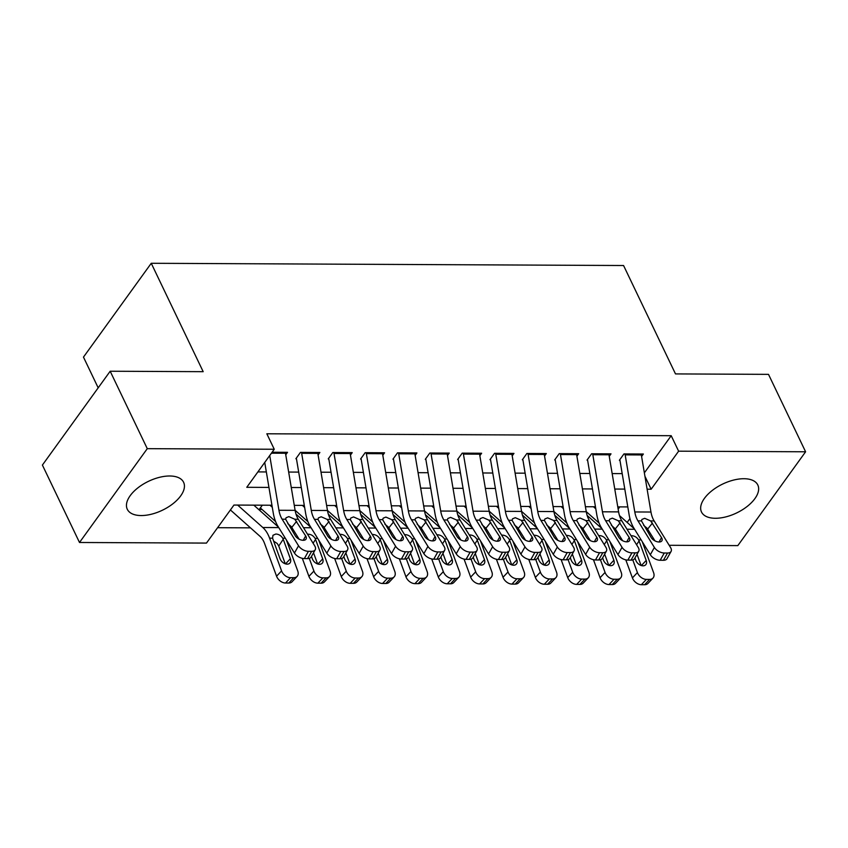 <?xml version="1.0" encoding="UTF-8"?>
<svg xmlns="http://www.w3.org/2000/svg" width="848" height="848" viewBox="0 0 848 848"><rect width="100%" height="100%" fill="white"/><g stroke="black" fill="none" stroke-linecap="round" stroke-linejoin="round"><path stroke-width="1.27" d="M169.727 475.993A31.217 16.038 -25.6 0 1 183.603 482.289A31.217 16.038 -25.6 0 1 172.95 503.723A31.217 16.038 -25.6 0 1 141.15 515.552A31.217 16.038 -25.6 0 1 127.285 509.266A31.217 16.038 -25.6 0 1 137.927 487.833A31.217 16.038 -25.6 0 1 169.727 475.993M743.94 478.717A31.217 16.038 -25.6 0 1 757.815 485.014A31.217 16.038 -25.6 0 1 747.173 506.447A31.217 16.038 -25.6 0 1 715.373 518.276A31.217 16.038 -25.6 0 1 701.497 511.991A31.217 16.038 -25.6 0 1 712.14 490.557A31.217 16.038 -25.6 0 1 743.94 478.717M98.188 387.833L83.475 357.103L151.251 263.283L623.566 265.519L675.496 373.915L768.5 374.36L805.6 451.783L737.824 545.614L669.178 545.285M644.406 545.169L643.526 545.169M612.065 545.02L611.175 545.01M217.597 527.7L250.499 527.848M271.954 505.238L233.953 505.058L206.467 543.091L79.5 542.487L147.276 448.666L274.254 449.26L246.768 487.303L268.943 487.409M147.276 448.666L110.176 371.233L42.4 465.064L79.5 542.487M285.744 454.772L287.514 452.323L272.091 452.249M318.095 454.931L319.866 452.482L300.457 452.387L295.878 458.726M350.447 455.079L352.217 452.631L332.808 452.546L328.229 458.885M382.798 455.238L384.568 452.79L365.159 452.694L360.58 459.033M415.149 455.387L416.919 452.938L397.511 452.843L392.931 459.192M447.5 455.535L449.27 453.097L429.862 453.002L425.283 459.34M479.851 455.694L481.622 453.245L462.202 453.15L457.623 459.499M512.203 455.842L513.962 453.404L494.554 453.309L489.974 459.648M544.554 456.001L546.313 453.553L526.905 453.457L522.326 459.796M576.905 456.15L578.665 453.712L559.256 453.616L554.677 459.955M609.246 456.309L611.016 453.86L591.607 453.765L587.028 460.104M262.318 505.185L259.244 509.447L262.032 509.457M618.15 509.139L619.782 506.881M644.363 472.855L671.203 435.702L266.834 433.784L274.254 449.26M257.898 471.901L266.346 471.944M288.659 472.05L298.697 472.103M321.01 472.209L331.038 472.251M353.362 472.357L363.389 472.41M385.713 472.516L395.74 472.559M418.064 472.665L428.092 472.718M450.415 472.824L460.443 472.866M482.766 472.972L492.794 473.025M515.107 473.131L525.145 473.173M547.458 473.279L557.496 473.332M579.809 473.438L589.848 473.481M612.161 473.587L622.199 473.629M641.597 456.457L643.367 454.019L623.958 453.924L619.379 460.263M110.176 371.233L203.181 371.678L151.251 263.283M671.203 435.702L678.623 451.178L805.6 451.783M647.119 489.201L651.147 489.222L678.623 451.178M291.267 487.515L301.294 487.558M323.618 487.664L333.646 487.717M355.969 487.823L365.997 487.865M388.32 487.971L398.348 488.024M420.672 488.13L430.699 488.172M453.012 488.278L463.05 488.331M485.363 488.437L495.402 488.48M517.715 488.586L527.753 488.639M550.066 488.745L560.104 488.787M582.417 488.893L592.445 488.946M614.768 489.052L624.796 489.095M627.806 506.924L617.768 506.871M595.455 506.765L585.417 506.722M563.104 506.616L553.076 506.563M530.753 506.457L520.725 506.415M498.401 506.309L488.374 506.267M466.05 506.161L456.023 506.108M433.699 506.002L423.671 505.959M401.348 505.853L391.32 505.8M369.007 505.694L358.969 505.652M336.656 505.546L326.618 505.493M304.305 505.387L294.267 505.344M611.069 544.713L611.503 544.109M627.16 522.432L629.937 518.584M644.936 476.258L651.147 489.222M641.162 454.009A14.013 8.247 90.3 0 1 641.342 454.941L650.967 512.033A20.013 11.787 -89.7 0 0 654.147 520.958L670.567 547.543A8.003 4.441 29.3 0 1 671.075 551.433A8.003 4.441 29.3 0 1 667.503 553.023L664.27 553.002L660.189 560.263L663.422 560.284L667.503 553.023M619.941 460.263L629.121 514.757A30.019 17.681 -89.7 0 0 633.891 528.134L650.31 554.73L654.391 547.469A8.003 4.441 29.3 0 0 664.27 553.002M624.987 453.924A14.013 8.247 90.3 0 1 625.167 454.857L634.792 511.959A20.013 11.787 -89.7 0 0 637.972 520.873L654.391 547.469M654.985 540.886L647.066 528.198L643.632 525.357M660.189 560.263A8.003 4.441 -150.7 0 1 650.31 554.73M671.075 551.433L666.994 558.694A8.003 4.441 -150.7 0 1 663.422 560.284M650.66 520.937L661.525 537.611A6.402 3.551 -150.7 0 1 661.938 540.727A6.402 3.551 -150.7 0 1 659.076 541.999A6.402 3.551 -150.7 0 1 651.179 537.568L641.448 520.895L641.947 519.421L644.703 518.308L650.66 520.937L654.147 520.958M586.254 511.63L599.101 523.089M625.803 559.871L632.417 577.891L637.42 572.57A8.003 5.47 43.3 0 0 646.377 579.385L641.364 584.707A8.003 5.47 -136.7 0 1 632.417 577.891M632.778 559.913L637.42 572.57M593.494 506.765L595.794 508.811M619.485 515.584L634.272 528.77M642.233 541.649L653.596 572.654A8.003 5.47 43.3 0 1 652.96 578.113L647.946 583.424A8.003 5.47 -136.7 0 1 644.607 584.717L641.364 584.707M631.675 535.713C634.527 535.841 636.837 537.24 638.597 539.911L639.063 540.939L636.583 544.734M644.607 584.717L649.61 579.407L646.377 579.385M649.61 579.407A8.003 5.47 43.3 0 0 652.96 578.113M641.374 565.574L646.208 560.433L639.063 540.939M646.208 560.433A6.402 4.378 -136.7 0 1 645.699 564.8A6.402 4.378 -136.7 0 1 643.028 565.828A6.402 4.378 -136.7 0 1 635.862 560.38L634.972 557.963M637.018 554.327L641.109 565.489M608.811 453.85A14.013 8.247 90.3 0 1 608.991 454.782L618.616 511.885A20.013 11.787 -89.7 0 0 621.796 520.799L638.215 547.395A8.003 4.441 29.3 0 1 638.724 551.285A8.003 4.441 29.3 0 1 635.152 552.864L631.919 552.854L627.838 560.115L631.071 560.125L635.152 552.864M587.59 460.114L596.769 514.598A30.019 17.681 -89.7 0 0 601.539 527.986L617.969 554.571L622.04 547.31A8.003 4.441 29.3 0 0 631.919 552.854M592.635 453.775A14.013 8.247 90.3 0 1 592.816 454.708L602.44 511.8A20.013 11.787 -89.7 0 0 605.62 520.725L622.04 547.31M622.633 540.727L615.319 528.876L611.291 525.198M627.838 560.115A8.003 4.441 -150.7 0 1 617.969 554.571M638.724 551.285L634.654 558.535A8.003 4.441 -150.7 0 1 631.071 560.125M618.309 520.789L629.184 537.462A6.402 3.551 -150.7 0 1 629.587 540.568A6.402 3.551 -150.7 0 1 626.725 541.84A6.402 3.551 -150.7 0 1 618.828 537.409L609.097 520.746L609.595 519.273L612.351 518.149L618.309 520.789L621.796 520.799M576.46 453.701A14.013 8.247 90.3 0 1 576.64 454.634L586.265 511.726A20.013 11.787 -89.7 0 0 589.445 520.651L605.864 547.236A8.003 4.441 29.3 0 1 606.373 551.126A8.003 4.441 29.3 0 1 602.801 552.716L599.568 552.695L595.487 559.956L598.72 559.977L602.801 552.716M555.239 459.955L564.429 514.45A30.019 17.681 -89.7 0 0 569.188 527.827L585.618 554.422L589.689 547.161A8.003 4.441 29.3 0 0 599.568 552.695M560.295 453.616A14.013 8.247 90.3 0 1 560.464 454.549L570.089 511.651A20.013 11.787 -89.7 0 0 573.269 520.566L589.689 547.161M590.293 540.579L582.364 527.891L578.94 525.05M595.487 559.956A8.003 4.441 -150.7 0 1 585.618 554.422M606.373 551.126L602.303 558.387A8.003 4.441 -150.7 0 1 598.72 559.977M585.957 520.63L596.833 537.303A6.402 3.551 -150.7 0 1 597.236 540.42A6.402 3.551 -150.7 0 1 594.374 541.692A6.402 3.551 -150.7 0 1 586.477 537.261L576.757 520.587L577.255 519.114L580 518.001L585.957 520.63L589.445 520.651M544.119 453.542A14.013 8.247 90.3 0 1 544.289 454.475L553.914 511.577A20.013 11.787 -89.7 0 0 557.094 520.492L573.513 547.087A8.003 4.441 29.3 0 1 574.032 550.977A8.003 4.441 29.3 0 1 570.45 552.557L567.217 552.546L563.136 559.807L566.369 559.818L570.45 552.557M522.887 459.807L532.078 514.301A30.019 17.681 -89.7 0 0 536.837 527.679L553.267 554.263L557.337 547.002A8.003 4.441 29.3 0 0 567.217 552.546M527.944 453.468A14.013 8.247 90.3 0 1 528.113 454.401L537.738 511.492A20.013 11.787 -89.7 0 0 540.918 520.418L557.337 547.002M557.942 540.42L550.013 527.742L546.589 524.891M563.136 559.807A8.003 4.441 -150.7 0 1 553.267 554.263M574.032 550.977L569.951 558.238A8.003 4.441 -150.7 0 1 566.369 559.818M553.606 520.481L564.482 537.155A6.402 3.551 -150.7 0 1 564.885 540.261A6.402 3.551 -150.7 0 1 562.023 541.533A6.402 3.551 -150.7 0 1 554.126 537.102L544.405 520.439L544.904 518.965L547.649 517.842L553.606 520.481L557.094 520.492M511.768 453.394A14.013 8.247 90.3 0 1 511.948 454.327L521.562 511.418A20.013 11.787 -89.7 0 0 524.742 520.343L541.172 546.928A8.003 4.441 29.3 0 1 541.681 550.818A8.003 4.441 29.3 0 1 538.098 552.408L534.865 552.398L530.784 559.648L534.017 559.669L538.098 552.408M490.536 459.648L499.726 514.142A30.019 17.681 -89.7 0 0 504.486 527.52L520.916 554.115L524.997 546.854A8.003 4.441 29.3 0 0 534.865 552.398M495.592 453.309A14.013 8.247 90.3 0 1 495.773 454.242L505.387 511.344A20.013 11.787 -89.7 0 0 508.567 520.269L524.997 546.854M525.59 540.271L517.662 527.583L514.238 524.742M530.784 559.648A8.003 4.441 -150.7 0 1 520.916 554.115M541.681 550.818L537.6 558.079A8.003 4.441 -150.7 0 1 534.017 559.669M521.255 520.322L532.131 536.996A6.402 3.551 -150.7 0 1 532.533 540.112A6.402 3.551 -150.7 0 1 529.671 541.384A6.402 3.551 -150.7 0 1 521.774 536.954L512.054 520.28L512.552 518.806L515.298 517.693L521.255 520.322L524.742 520.343M553.903 511.482L566.75 522.93M593.452 559.712L600.066 577.742L605.069 572.421A8.003 5.47 43.3 0 0 614.026 579.237L609.023 584.548A8.003 5.47 -136.7 0 1 600.066 577.742M600.426 559.754L605.069 572.421M561.143 506.606L563.443 508.662M587.134 515.436L601.932 528.611M609.882 541.49L621.245 572.495A8.003 5.47 43.3 0 1 620.609 577.954L615.595 583.276A8.003 5.47 -136.7 0 1 612.256 584.569L609.023 584.548M599.324 535.565C602.175 535.692 604.486 537.091 606.256 539.763L606.723 540.78L604.232 544.586M612.256 584.569L617.259 579.248L614.026 579.237M617.259 579.248A8.003 5.47 43.3 0 0 620.609 577.954M609.023 565.415L613.867 560.274L606.723 540.78M613.867 560.274A6.402 4.378 -136.7 0 1 613.348 564.641A6.402 4.378 -136.7 0 1 610.677 565.68A6.402 4.378 -136.7 0 1 603.511 560.231L602.621 557.814M604.666 554.168L608.758 565.33M521.552 511.323L534.399 522.781M561.111 559.563L567.715 577.583L572.718 572.273A8.003 5.47 43.3 0 0 581.675 579.078L576.672 584.399A8.003 5.47 -136.7 0 1 567.715 577.583M568.075 559.606L572.718 572.273M528.792 506.457L531.102 508.503M554.783 515.277L569.58 528.463M577.53 541.342L588.894 572.347A8.003 5.47 43.3 0 1 588.258 577.806L583.244 583.117A8.003 5.47 -136.7 0 1 579.905 584.41L576.672 584.399M566.973 535.406C569.824 535.533 572.135 536.932 573.905 539.604L574.372 540.632L571.881 544.427M579.905 584.41L584.908 579.099L581.675 579.078M584.908 579.099A8.003 5.47 43.3 0 0 588.258 577.806M576.672 565.266L581.516 560.125L574.372 540.632M581.516 560.125A6.402 4.378 -136.7 0 1 580.997 564.492A6.402 4.378 -136.7 0 1 578.325 565.521A6.402 4.378 -136.7 0 1 571.16 560.072L570.269 557.655M572.315 554.02L576.407 565.181M489.201 511.174L502.048 522.622M528.76 559.404L535.364 577.435L540.367 572.114A8.003 5.47 43.3 0 0 549.324 578.93L544.321 584.24A8.003 5.47 -136.7 0 1 535.364 577.435M535.735 559.447L540.367 572.114M496.44 506.298L498.751 508.355M522.432 515.128L537.229 528.304M545.19 541.194L556.542 572.188A8.003 5.47 43.3 0 1 555.906 577.647L550.893 582.968A8.003 5.47 -136.7 0 1 547.554 584.261L544.321 584.24M534.622 535.258C537.473 535.385 539.784 536.784 541.554 539.455L542.02 540.473L539.529 544.278M547.554 584.261L552.557 578.94L549.324 578.93M552.557 578.94A8.003 5.47 43.3 0 0 555.906 577.647M544.321 565.107L549.165 559.966L542.02 540.473M549.165 559.966A6.402 4.378 -136.7 0 1 548.645 564.333A6.402 4.378 -136.7 0 1 545.974 565.372A6.402 4.378 -136.7 0 1 538.809 559.924L537.918 557.507M539.964 553.861L544.056 565.022M456.849 511.015L469.697 522.474M496.409 559.256L503.012 577.276L508.026 571.965A8.003 5.47 43.3 0 0 516.973 578.771L511.969 584.092A8.003 5.47 -136.7 0 1 503.012 577.276M503.383 559.298L508.026 571.965M464.089 506.15L466.4 508.196M490.08 514.969L504.878 528.156M512.839 541.035L524.191 572.04A8.003 5.47 43.3 0 1 523.555 577.499L518.541 582.809A8.003 5.47 -136.7 0 1 515.202 584.102L511.969 584.092M502.27 535.099C505.122 535.226 507.433 536.625 509.203 539.296L509.669 540.324L507.178 544.13M515.202 584.102L520.216 578.792L516.973 578.771M520.216 578.792A8.003 5.47 43.3 0 0 523.555 577.499M511.969 564.959L516.814 559.818L509.669 540.324M516.814 559.818A6.402 4.378 -136.7 0 1 516.294 564.185A6.402 4.378 -136.7 0 1 513.623 565.213A6.402 4.378 -136.7 0 1 506.457 559.765L505.578 557.348M507.613 553.712L511.704 564.874M479.417 453.235A14.013 8.247 90.3 0 1 479.597 454.168L489.211 511.27A20.013 11.787 -89.7 0 0 492.391 520.184L508.821 546.78A8.003 4.441 29.3 0 1 509.33 550.67A8.003 4.441 29.3 0 1 505.747 552.249L502.514 552.239L498.433 559.5L501.677 559.51L505.747 552.249M458.185 459.499L467.375 513.994A30.019 17.681 -89.7 0 0 472.135 527.371L488.565 553.956L492.646 546.695A8.003 4.441 29.3 0 0 502.514 552.239M463.241 453.161A14.013 8.247 90.3 0 1 463.421 454.093L473.036 511.185A20.013 11.787 -89.7 0 0 476.216 520.11L492.646 546.695M493.239 540.123L485.915 528.262L481.887 524.583M498.433 559.5A8.003 4.441 -150.7 0 1 488.565 553.956M509.33 550.67L505.249 557.931A8.003 4.441 -150.7 0 1 501.677 559.51M488.904 520.174L499.779 536.848A6.402 3.551 -150.7 0 1 500.182 539.953A6.402 3.551 -150.7 0 1 497.331 541.225A6.402 3.551 -150.7 0 1 489.423 536.795L479.703 520.131L480.201 518.658L482.947 517.534L488.904 520.174L492.391 520.184M424.498 510.867L437.345 522.315M464.057 559.097L470.661 577.128L475.675 571.806A8.003 5.47 43.3 0 0 484.621 578.622L479.618 583.933A8.003 5.47 -136.7 0 1 470.661 577.128M471.032 559.139L475.675 571.806M431.738 505.991L434.049 508.047M457.729 514.821L472.527 527.997M480.487 540.886L491.851 571.881A8.003 5.47 43.3 0 1 491.204 577.34L486.201 582.661A8.003 5.47 -136.7 0 1 482.851 583.954L479.618 583.933M469.919 534.95C472.771 535.077 475.081 536.477 476.852 539.148L477.318 540.165L474.827 543.971M482.851 583.954L487.865 578.633L484.621 578.622M487.865 578.633A8.003 5.47 43.3 0 0 491.204 577.34M479.618 564.8L484.462 559.659L477.318 540.165M484.462 559.659A6.402 4.378 -136.7 0 1 483.943 564.026A6.402 4.378 -136.7 0 1 481.272 565.065A6.402 4.378 -136.7 0 1 474.106 559.616L473.226 557.2M475.262 553.553L479.353 564.715M447.066 453.086A14.013 8.247 90.3 0 1 447.246 454.019L456.86 511.111A20.013 11.787 -89.7 0 0 460.04 520.036L476.47 546.621A8.003 4.441 29.3 0 1 476.979 550.511A8.003 4.441 29.3 0 1 473.396 552.101L470.163 552.09L466.082 559.341L469.326 559.362L473.396 552.101M425.844 459.34L435.024 513.835A30.019 17.681 -89.7 0 0 439.783 527.212L456.213 553.808L460.294 546.547A8.003 4.441 29.3 0 0 470.163 552.09M430.89 453.002A14.013 8.247 90.3 0 1 431.07 453.934L440.695 511.037A20.013 11.787 -89.7 0 0 443.864 519.962L460.294 546.547M460.888 539.964L452.959 527.276L449.535 524.435M466.082 559.341A8.003 4.441 -150.7 0 1 456.213 553.808M476.979 550.511L472.898 557.772A8.003 4.441 -150.7 0 1 469.326 559.362M456.553 520.015L467.428 536.689A6.402 3.551 -150.7 0 1 467.842 539.805A6.402 3.551 -150.7 0 1 464.98 541.077A6.402 3.551 -150.7 0 1 457.072 536.646L447.352 519.972L447.85 518.499L450.595 517.386L456.553 520.015L460.04 520.036M392.147 510.708L405.005 522.167M431.706 558.949L438.31 576.969L443.324 571.658A8.003 5.47 43.3 0 0 452.281 578.463L447.267 583.784A8.003 5.47 -136.7 0 1 438.31 576.969M438.681 558.991L443.324 571.658M399.387 505.843L401.698 507.899M425.389 514.662L440.176 527.848M448.136 540.727L459.499 571.732A8.003 5.47 43.3 0 1 458.853 577.191L453.85 582.502A8.003 5.47 -136.7 0 1 450.5 583.795L447.267 583.784M437.568 534.791C440.419 534.918 442.73 536.318 444.5 538.989L444.967 540.017L442.476 543.822M450.5 583.795L455.514 578.484L452.281 578.463M455.514 578.484A8.003 5.47 43.3 0 0 458.853 577.191M447.267 564.651L452.111 559.51L444.967 540.017M452.111 559.51A6.402 4.378 -136.7 0 1 451.602 563.878A6.402 4.378 -136.7 0 1 448.921 564.906A6.402 4.378 -136.7 0 1 441.755 559.457L440.875 557.041M442.921 553.405L447.002 564.567M414.714 452.927A14.013 8.247 90.3 0 1 414.895 453.86L424.519 510.962A20.013 11.787 -89.7 0 0 427.689 519.877L444.119 546.472A8.003 4.441 29.3 0 1 444.628 550.363A8.003 4.441 29.3 0 1 441.055 551.953L437.812 551.931L433.741 559.192L436.974 559.203L441.055 551.953M393.493 459.192L402.673 513.687A30.019 17.681 -89.7 0 0 407.443 527.064L423.862 553.649L427.943 546.388A8.003 4.441 29.3 0 0 437.812 551.931M398.539 452.853A14.013 8.247 90.3 0 1 398.719 453.786L408.344 510.878A20.013 11.787 -89.7 0 0 411.513 519.803L427.943 546.388M428.537 539.816L421.212 527.954L417.184 524.276M433.741 559.192A8.003 4.441 -150.7 0 1 423.862 553.649M444.628 550.363L440.547 557.624A8.003 4.441 -150.7 0 1 436.974 559.203M424.212 519.866L435.077 536.54A6.402 3.551 -150.7 0 1 435.49 539.646A6.402 3.551 -150.7 0 1 432.628 540.918A6.402 3.551 -150.7 0 1 424.731 536.487L415.001 519.824L415.499 518.351L418.255 517.227L424.212 519.866L427.689 519.877M359.796 510.56L372.654 522.008M399.355 558.79L405.959 576.82L410.973 571.499A8.003 5.47 43.3 0 0 419.93 578.315L414.916 583.636A8.003 5.47 -136.7 0 1 405.959 576.82M406.33 558.832L410.973 571.499M367.046 505.684L369.346 507.74M393.037 514.513L407.824 527.689M415.785 540.579L427.148 571.573A8.003 5.47 43.3 0 1 426.502 577.032L421.498 582.353A8.003 5.47 -136.7 0 1 418.149 583.647L414.916 583.636M405.217 534.643C408.068 534.77 410.379 536.169 412.149 538.84L412.616 539.858L410.125 543.663M418.149 583.647L423.163 578.325L419.93 578.315M423.163 578.325A8.003 5.47 43.3 0 0 426.502 577.032M414.916 564.492L419.76 559.362L412.616 539.858M419.76 559.362A6.402 4.378 -136.7 0 1 419.251 563.719A6.402 4.378 -136.7 0 1 416.569 564.757A6.402 4.378 -136.7 0 1 409.414 559.309L408.524 556.892M410.57 553.246L414.651 564.408M382.363 452.779A14.013 8.247 90.3 0 1 382.543 453.712L392.168 510.803A20.013 11.787 -89.7 0 0 395.338 519.729L411.768 546.313A8.003 4.441 29.3 0 1 412.276 550.204A8.003 4.441 29.3 0 1 408.704 551.794L405.461 551.783L401.39 559.044L404.623 559.055L408.704 551.794M361.142 459.033L370.322 513.528A30.019 17.681 -89.7 0 0 375.092 526.915L391.511 553.5L395.592 546.239A8.003 4.441 29.3 0 0 405.461 551.783M366.188 452.694A14.013 8.247 90.3 0 1 366.368 453.627L375.993 510.729A20.013 11.787 -89.7 0 0 379.162 519.654L395.592 546.239M396.186 539.657L388.257 526.968L384.833 524.128M401.39 559.044A8.003 4.441 -150.7 0 1 391.511 553.5M412.276 550.204L408.195 557.465A8.003 4.441 -150.7 0 1 404.623 559.055M391.861 519.707L402.726 536.381A6.402 3.551 -150.7 0 1 403.139 539.498A6.402 3.551 -150.7 0 1 400.277 540.77A6.402 3.551 -150.7 0 1 392.38 536.339L382.649 519.665L383.148 518.192L385.904 517.079L391.861 519.707L395.338 519.729M327.445 510.401L340.302 521.859M367.004 558.641L373.608 576.661L378.621 571.351A8.003 5.47 43.3 0 0 387.578 578.156L382.565 583.477A8.003 5.47 -136.7 0 1 373.608 576.661M373.979 558.684L378.621 571.351M334.695 505.535L336.995 507.592M360.686 514.354L375.473 527.541M383.434 540.42L394.797 571.425A8.003 5.47 43.3 0 1 394.15 576.884L389.147 582.205A8.003 5.47 -136.7 0 1 385.798 583.488L382.565 583.477M372.866 534.484C375.717 534.611 378.028 536.01 379.798 538.681L380.264 539.71L377.773 543.515M385.798 583.488L390.811 578.177L387.578 578.156M390.811 578.177A8.003 5.47 43.3 0 0 394.15 576.884M382.575 564.344L387.409 559.203L380.264 539.71M387.409 559.203A6.402 4.378 -136.7 0 1 386.9 563.57A6.402 4.378 -136.7 0 1 384.218 564.609A6.402 4.378 -136.7 0 1 377.063 559.15L376.173 556.733M378.219 553.097L382.31 564.259M350.012 452.62A14.013 8.247 90.3 0 1 350.192 453.553L359.817 510.655A20.013 11.787 -89.7 0 0 362.986 519.57L379.416 546.165A8.003 4.441 29.3 0 1 379.925 550.055A8.003 4.441 29.3 0 1 376.353 551.645L373.12 551.624L369.039 558.885L372.272 558.896L376.353 551.645M328.791 458.885L337.97 513.379A30.019 17.681 -89.7 0 0 342.74 526.756L359.16 553.341L363.241 546.08A8.003 4.441 29.3 0 0 373.12 551.624M333.836 452.546A14.013 8.247 90.3 0 1 334.017 453.479L343.641 510.581A20.013 11.787 -89.7 0 0 346.821 519.495L363.241 546.08M363.834 539.508L356.52 527.657L352.482 523.979M369.039 558.885A8.003 4.441 -150.7 0 1 359.16 553.341M379.925 550.055L375.844 557.316A8.003 4.441 -150.7 0 1 372.272 558.896M359.51 519.559L370.375 536.233A6.402 3.551 -150.7 0 1 370.788 539.339A6.402 3.551 -150.7 0 1 367.926 540.611A6.402 3.551 -150.7 0 1 360.029 536.18L350.298 519.517L350.796 518.043L353.552 516.92L359.51 519.559L362.986 519.57M317.661 452.472A14.013 8.247 90.3 0 1 317.841 453.404L327.466 510.496A20.013 11.787 -89.7 0 0 330.646 519.421L347.065 546.006A8.003 4.441 29.3 0 1 347.574 549.896A8.003 4.441 29.3 0 1 344.002 551.486L340.769 551.476L336.688 558.737L339.921 558.747L344.002 551.486M296.44 458.726L305.619 513.22A30.019 17.681 -89.7 0 0 310.389 526.608L326.809 553.193L330.89 545.932A8.003 4.441 29.3 0 0 340.769 551.476M301.485 452.387A14.013 8.247 90.3 0 1 301.665 453.32L311.29 510.422A20.013 11.787 -89.7 0 0 314.47 519.347L330.89 545.932M331.483 539.349L323.565 526.661L320.131 523.82M336.688 558.737A8.003 4.441 -150.7 0 1 326.809 553.193M347.574 549.896L343.493 557.157A8.003 4.441 -150.7 0 1 339.921 558.747M327.158 519.4L338.023 536.074A6.402 3.551 -150.7 0 1 338.437 539.19A6.402 3.551 -150.7 0 1 335.575 540.462A6.402 3.551 -150.7 0 1 327.678 536.031L317.947 519.358L318.445 517.884L321.201 516.771L327.158 519.4L330.646 519.421M295.093 510.252L307.951 521.7M334.653 558.482L341.267 576.513L346.27 571.192A8.003 5.47 43.3 0 0 355.227 578.007L350.213 583.329A8.003 5.47 -136.7 0 1 341.267 576.513M341.627 558.525L346.27 571.192M302.344 505.376L304.644 507.433M328.335 514.206L343.122 527.382M351.083 540.271L362.446 571.266A8.003 5.47 43.3 0 1 361.799 576.725L356.796 582.046A8.003 5.47 -136.7 0 1 353.457 583.339L350.213 583.329M340.514 534.335C343.366 534.463 345.677 535.862 347.447 538.533L347.913 539.561L345.433 543.356M353.457 583.339L358.46 578.018L355.227 578.007M358.46 578.018A8.003 5.47 43.3 0 0 361.799 576.725M350.224 564.196L355.058 559.055L347.913 539.561M355.058 559.055A6.402 4.378 -136.7 0 1 354.549 563.411A6.402 4.378 -136.7 0 1 351.878 564.45A6.402 4.378 -136.7 0 1 344.712 559.002L343.822 556.585M345.867 552.949L349.959 564.1M260.41 507.825A14.013 8.247 -89.7 0 0 261.481 508.959L275.6 521.552M302.301 558.334L308.916 576.354L313.919 571.043A8.003 5.47 43.3 0 0 322.876 577.848L317.862 583.17A8.003 5.47 -136.7 0 1 308.916 576.354M309.276 558.376L313.919 571.043M269.993 505.228L272.293 507.284M295.984 514.047L310.771 527.233M318.731 540.112L330.095 571.117A8.003 5.47 43.3 0 1 329.459 576.576L324.445 581.898A8.003 5.47 -136.7 0 1 321.106 583.191L317.862 583.17M308.174 534.176C311.025 534.304 313.336 535.703 315.096 538.374L315.562 539.402L313.082 543.208M321.106 583.191L326.109 577.87L322.876 577.848M326.109 577.87A8.003 5.47 43.3 0 0 329.459 576.576M317.873 564.037L322.706 558.896L315.562 539.402M322.706 558.896A6.402 4.378 -136.7 0 1 322.198 563.263A6.402 4.378 -136.7 0 1 319.526 564.302A6.402 4.378 -136.7 0 1 312.361 558.843L311.47 556.426M313.516 552.79L317.608 563.952M285.31 452.313A14.013 8.247 90.3 0 1 285.49 453.245L295.115 510.348A20.013 11.787 -89.7 0 0 298.295 519.262L314.714 545.858A8.003 4.441 29.3 0 1 315.223 549.748A8.003 4.441 29.3 0 1 311.651 551.338L308.418 551.317L304.337 558.578L307.57 558.599L311.651 551.338M264.735 462.425L273.268 513.072A30.019 17.681 -89.7 0 0 278.038 526.449L294.457 553.034L298.538 545.773A8.003 4.441 29.3 0 0 308.418 551.317M269.717 455.535L278.939 510.273A20.013 11.787 -89.7 0 0 282.119 519.188L298.538 545.773M299.132 539.201L291.214 526.513L287.79 523.672M304.337 558.578A8.003 4.441 -150.7 0 1 294.457 553.034M315.223 549.748L311.152 557.009A8.003 4.441 -150.7 0 1 307.57 558.599M294.807 519.252L305.683 535.925A6.402 3.551 -150.7 0 1 306.086 539.031A6.402 3.551 -150.7 0 1 303.224 540.303A6.402 3.551 -150.7 0 1 295.327 535.872L285.596 519.209L286.094 517.736L288.85 516.612L294.807 519.252L298.295 519.262M230.412 509.955L260.071 536.381A20.013 11.787 90.3 0 1 264.565 543.483L276.565 576.205L281.568 570.884A8.003 5.47 43.3 0 0 290.525 577.7L285.522 583.021A8.003 5.47 -136.7 0 1 276.565 576.205M237.641 505.069L262.838 527.52A30.019 17.681 90.3 0 1 269.579 538.162L281.568 570.884M253.817 505.154L278.43 527.074M286.38 539.964L297.743 570.958A8.003 5.47 43.3 0 1 297.107 576.417L292.094 581.739A8.003 5.47 -136.7 0 1 288.755 583.032L285.522 583.021M285.522 563.888L290.366 558.747A6.402 4.378 -136.7 0 1 289.846 563.104A6.402 4.378 -136.7 0 1 287.175 564.143A6.402 4.378 -136.7 0 1 280.01 558.694L272.579 538.173L272.95 535.3L275.823 534.028C278.674 534.155 280.985 535.554 282.755 538.226L283.221 539.254L278.759 546.059L285.257 563.803M288.755 583.032L293.758 577.711L290.525 577.7M293.758 577.711A8.003 5.47 43.3 0 0 297.107 576.417M290.366 558.747L283.221 539.254M278.759 546.059L277.264 543.536L273.565 541.098M637.972 520.873L641.448 520.895M634.792 511.959L650.967 512.033M625.167 454.857L641.342 454.941M659.066 541.999L661.525 537.611M652.494 522.993L647.671 529.035M641.173 539.922L638.597 539.911M634.601 529.279L627.011 529.247M605.62 520.725L609.097 520.746M602.44 511.8L618.616 511.885M592.816 454.708L608.991 454.782M626.714 541.84L629.184 537.462M620.142 522.834L615.319 528.876M573.269 520.566L576.757 520.587M570.089 511.651L586.265 511.726M560.464 454.549L576.64 454.634M594.363 541.692L596.833 537.303M587.791 522.686L582.968 528.728M540.918 520.418L544.405 520.439M537.738 511.492L553.914 511.577M528.113 454.401L544.289 454.475M562.012 541.533L564.482 537.155M555.44 522.527L550.617 528.569M508.567 520.269L512.054 520.28M505.387 511.344L521.562 511.418M495.773 454.242L511.948 454.327M529.671 541.384L532.131 536.996M523.099 522.379L518.266 528.421M608.822 539.773L606.256 539.763M602.25 529.131L594.66 529.099M576.47 539.614L573.905 539.604M569.898 528.982L562.309 528.94M544.119 539.466L541.554 539.455M537.547 528.823L529.958 528.792M511.768 539.307L509.203 539.296M505.196 528.675L497.606 528.633M476.216 520.11L479.703 520.131M473.036 511.185L489.211 511.27M463.421 454.093L479.597 454.168M497.32 541.225L499.779 536.848M490.748 522.22L485.915 528.262M479.417 539.158L476.852 539.148M472.845 528.516L465.255 528.484M443.864 519.962L447.352 519.972M440.695 511.037L456.86 511.111M431.07 453.934L447.246 454.019M464.969 541.077L467.428 536.689M458.397 522.071L453.563 528.113M447.066 538.999L444.5 538.989M440.494 528.368L432.915 528.325M411.513 519.803L415.001 519.824M408.344 510.878L424.519 510.962M398.719 453.786L414.895 453.86M432.618 540.918L435.077 536.54M426.046 521.912L421.212 527.954M414.714 538.851L412.149 538.84M408.142 528.209L400.563 528.177M379.162 519.654L382.649 519.665M375.993 510.729L392.168 510.803M366.368 453.627L382.543 453.712M400.267 540.77L402.726 536.381M393.695 521.764L388.861 527.806M382.374 538.692L379.798 538.681M375.791 528.06L368.212 528.018M346.821 519.495L350.298 519.517M343.641 510.581L359.817 510.655M334.017 453.479L350.192 453.553M367.915 540.611L370.375 536.233M361.343 521.605L356.52 527.657M314.47 519.347L317.947 519.358M311.29 510.422L327.466 510.496M301.665 453.32L317.841 453.404M335.564 540.462L338.023 536.074M328.992 521.456L324.169 527.498M350.023 538.544L347.447 538.533M343.451 527.901L335.861 527.869M317.671 538.385L315.096 538.374M311.099 527.753L303.51 527.71M282.119 519.188L285.596 519.209M278.939 510.273L295.115 510.348M271.424 453.182L285.49 453.245M303.213 540.303L305.683 535.925M296.641 521.297L291.818 527.35M285.32 538.236L282.755 538.226M278.748 527.594L262.838 527.52M272.579 538.173L269.579 538.162"/></g></svg>
